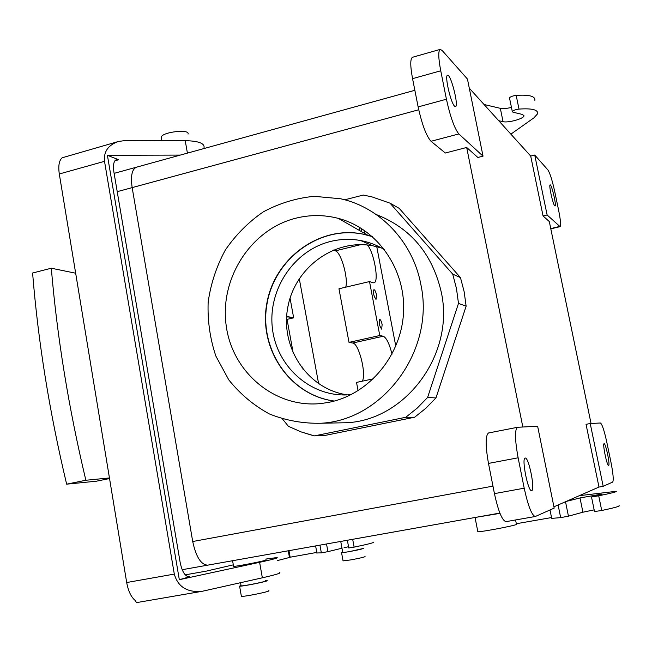 <?xml version="1.0" encoding="UTF-8"?>
<svg xmlns="http://www.w3.org/2000/svg" width="652" height="652" viewBox="0 0 652 652"><rect width="100%" height="100%" fill="white"/><g stroke="black" fill="none" stroke-linecap="round" stroke-linejoin="round"><path stroke-width="0.98" d="M373.637 542.13C374.444 542.586 367.932 544.257 354.117 547.126L348.779 547.957M348.559 546.726L344.069 547.713M326.522 543.972L327.923 551.641L341.982 548.218M327.923 551.641L321.346 552.888L319.936 545.145M316.88 552.961L321.346 552.888M289.439 557.338L316.782 552.423M277.556 560.533L289.464 557.484L288.265 550.793M290.132 557.134L288.975 550.671M265.731 559.09L277.027 557.55C278.502 557.859 272.699 559.449 259.61 562.326L179.316 579.701L189.422 576.833C185.258 576.678 182.185 571.959 180.196 562.668L113.847 171.778C112.869 164.85 113.774 160.775 116.586 159.561L118.68 159.74L107.409 155.298L180.302 155.086M59.299 173.978L104.516 161.329C103.562 151.574 108.256 144.94 118.599 141.435L62.127 157.792C59.079 160.522 58.134 165.918 59.299 173.978L75.665 273.212L51.304 268.216L32.6 273.025C38.15 341.86 49.495 412.235 66.643 484.167L96.488 481.184L109.536 478.535M51.304 268.216C57.14 337.296 68.656 407.973 85.852 480.247L109.446 477.957L126.692 582.538L174.304 574.086C177.947 586.922 187.222 592.66 202.136 591.307L262.348 577.811C275.429 574.819 281.216 573.075 279.7 572.586M66.643 484.167L85.852 480.247M204.068 147.588C204.671 143.285 198.387 140.979 185.217 140.653L126.39 140.4L118.599 141.435M185.233 574.852L206.236 571.136L233.302 564.844M104.516 161.329L174.304 574.086M179.316 579.701L107.409 155.298M75.665 273.212L109.446 477.957M202.136 591.307L136.447 602.635L135.396 600.639C131.191 597.248 128.297 591.209 126.692 582.538M334.272 401.053C290.058 395.471 258.632 349.227 266.709 304.117C274.044 258.877 319.097 225.201 362.748 234.044L372.455 236.635L367.704 235.193L338.315 218.379C324.15 214.712 309.953 214.663 295.723 218.224C250.767 229.504 219.488 278.551 226.195 325.666C232.34 372.871 275.845 409.146 322.365 403.36L329.716 402.145C369.488 393.987 401.771 355.03 403.572 311.778C405.609 268.526 376.986 228.42 338.315 218.379C324.15 214.712 309.953 214.663 295.723 218.224C250.767 229.504 219.488 278.551 226.195 325.666C232.34 372.871 275.845 409.146 322.365 403.36L329.716 402.145C369.488 393.987 401.771 355.03 403.572 311.778C405.609 268.526 376.986 228.42 338.315 218.379L367.704 235.193L362.748 234.044C319.097 225.201 274.044 258.877 266.709 304.117C258.632 349.227 290.058 395.471 334.272 401.053M334.329 401.037C290.181 395.365 258.868 349.138 266.978 304.085C274.353 258.909 319.358 225.307 362.96 234.133L372.496 236.668L362.96 234.133C319.358 225.307 274.353 258.909 266.978 304.085C258.868 349.138 290.181 395.365 334.329 401.037M330.621 241.444C294.093 250.352 268.094 289.154 272.3 327.443C276.106 365.78 309.724 396.677 347.483 394.9L351.069 394.647L347.483 394.9C309.724 396.677 276.106 365.78 272.3 327.443C268.094 289.154 294.093 250.352 330.621 241.444C340.605 239.007 350.637 238.705 360.719 240.555C350.637 238.705 340.605 239.007 330.621 241.444M384.729 249.838C377.247 245.258 369.244 242.161 360.719 240.555L372.903 245.804L381.681 248.062L372.903 245.804C334.044 238.298 294.109 268.257 287.597 308.445C280.45 348.527 308.306 389.611 347.557 394.892C308.306 389.611 280.45 348.527 287.597 308.445C294.109 268.257 334.044 238.298 372.903 245.804L360.719 240.555C369.244 242.161 377.247 245.258 384.729 249.838M420.809 284.288C412.863 241.688 379.92 207.312 340.662 198.77L314.142 196.317C296.277 198.078 279.349 203.245 263.367 211.818C248.363 222.136 235.657 234.924 225.242 250.181C216.44 266.481 210.743 283.824 208.151 302.21C207.466 320.743 210.034 338.706 215.861 356.082L228.754 379.823C240.042 393.93 253.538 405.283 269.235 413.881C285.837 420.581 303.196 423.694 321.306 423.229C383.792 419.921 435.291 349.594 420.809 284.288C412.863 241.688 379.92 207.312 340.662 198.77L314.142 196.317C296.277 198.078 279.349 203.245 263.367 211.818C248.363 222.136 235.657 234.924 225.242 250.181C216.44 266.481 210.743 283.824 208.151 302.21C207.466 320.743 210.034 338.706 215.861 356.082L228.754 379.823C240.042 393.93 253.538 405.283 269.235 413.881C285.837 420.581 303.196 423.694 321.306 423.229C383.792 419.921 435.291 349.594 420.809 284.288M441.249 292.039C432.349 253.856 410.662 228.013 376.188 214.508C410.662 228.013 432.349 253.856 441.249 292.039C454.974 353.482 406.408 419.57 347.223 422.716C406.408 419.57 454.974 353.482 441.249 292.039M376.522 245.494L395.797 346.228L376.522 245.494M299.26 278.567L318.641 383.792L299.26 278.567M390.035 203.171L372.039 196.904L363.303 195.054L344.761 199.797L363.303 195.054L372.039 196.904L390.035 203.171L399.195 208.347L460.475 277.613L399.195 208.347L390.035 203.171L452.716 274.117L460.475 277.613L464.142 291.68L466.131 306.171L464.142 291.68L460.475 277.613L452.716 274.117L390.035 203.171M427.59 397.5L458.495 303.4L466.131 306.171L435.968 397.924L466.131 306.171L458.495 303.4L456.465 288.543L452.716 274.117L456.465 288.543L458.495 303.4L427.59 397.5L435.968 397.924L425.846 408.258L414.656 417.223L425.846 408.258L435.968 397.924L427.59 397.5L417.223 408.095L405.764 417.288L414.656 417.223L325.356 435.365L414.656 417.223L405.764 417.288L417.223 408.095L427.59 397.5M314.427 435.878L405.764 417.288L314.427 435.878L325.356 435.365L314.427 435.878L312.495 435.414L301.11 431.909L288.412 426.302L301.11 431.909L314.427 435.878M282.52 419.057L288.412 426.302L282.52 419.057M192.715 541.519L132.16 187.605C130.506 175.967 131.948 169.153 136.504 167.181L414.859 90.294L136.504 167.181C131.957 169.161 130.506 175.967 132.16 187.613C130.506 175.967 131.948 169.153 136.504 167.181C131.957 169.161 130.506 175.967 132.16 187.613L418.731 109.764L132.16 187.605L192.715 541.519C196.048 556.987 201.06 564.86 207.76 565.145C201.06 564.86 196.048 556.979 192.715 541.519C196.048 556.987 201.06 564.86 207.76 565.145C201.06 564.86 196.048 556.979 192.715 541.519L492.969 486.123L192.715 541.519M442.113 50.44L467.451 79.063L483.034 156.154L467.451 79.063L442.113 50.44L440.206 49.397L442.113 50.44M469.293 88.175L530.704 156.064L534.73 155.037L547.9 169.911L534.73 155.037L547.118 214.973L534.73 155.037L530.704 156.064L543.059 215.951L547.118 214.973L560.076 226.651C561.07 225.608 560.606 220.221 558.666 210.482L554.803 191.9C552.301 180.482 550.003 173.155 547.9 169.911C550.003 173.155 552.301 180.482 554.803 191.9L558.666 210.482C560.606 220.221 561.07 225.608 560.076 226.651L550.81 228.86L560.076 226.651L547.118 214.973L543.059 215.951L530.704 156.064L469.293 88.175M454.623 106.235C450.76 103.081 444.395 75.233 447.557 75.298C450.793 73.717 459.065 106.431 455.503 106.635L454.623 106.235C450.76 103.081 444.395 75.233 447.557 75.298C450.793 73.717 459.065 106.431 455.503 106.635L454.623 106.235M440.744 70.791L446.424 99.218L418.136 106.92C422.023 124.581 426.318 136.032 431.021 141.288L445.332 153.016L466.677 147.458L477.859 157.482L483.034 156.154L458.853 133.945C454.485 128.558 450.345 116.985 446.424 99.218L418.136 106.92C422.023 124.581 426.318 136.032 431.021 141.288L445.332 153.016L466.677 147.458L477.859 157.482L483.034 156.154L458.853 133.945C454.485 128.558 450.345 116.985 446.424 99.218L440.744 70.791C438.315 57.881 438.144 50.75 440.206 49.397L412.504 57.262C410.181 58.68 410.198 65.811 412.561 78.656L418.136 106.92L412.561 78.656L440.744 70.791C438.315 57.881 438.144 50.75 440.206 49.397L412.504 57.262C410.181 58.68 410.198 65.811 412.561 78.656L440.744 70.791M522.831 427.003L466.677 147.458L522.831 427.003M188.037 134.092C190.164 128.77 162.014 131.965 161.297 137.165L161.476 138.167L161.297 137.165C162.014 131.965 190.164 128.77 188.037 134.092M553.923 506.808L598.984 487.06L603.19 486.302L612.684 482.072L603.19 486.302L590.215 423.523L603.19 486.302L598.984 487.06L586.042 424.33L590.215 423.523L600.419 422.993C602.114 424.11 604.241 430.516 606.808 442.219L610.842 461.624C613.165 473.45 613.776 480.263 612.684 482.072C613.776 480.263 613.165 473.45 610.842 461.624L606.808 442.219C604.241 430.516 602.114 424.11 600.419 422.993L590.215 423.523L586.042 424.33L598.984 487.06L553.923 506.808M591.046 423.482L549.302 221.55L543.059 215.951L549.302 221.55L591.046 423.482M535.504 516.425L554.184 508.112L537.631 426.237L554.184 508.112L535.504 516.425M525.186 458.079L525.178 458.079C521.298 457.883 528.087 492.146 531.633 490.622C535.504 490.614 528.756 456.677 525.186 458.079L525.178 458.079C521.298 457.883 528.087 492.146 531.633 490.622C535.504 490.614 528.756 456.677 525.186 458.079M524.2 488.185L518.12 457.794L488.487 463.417C485.332 445.438 485.365 435.291 488.576 432.969C485.365 435.291 485.332 445.438 488.487 463.417L494.444 493.629L488.487 463.417L518.12 457.794C514.86 439.717 514.656 429.554 517.501 427.288C514.656 429.554 514.86 439.717 518.12 457.794L524.2 488.185C528.096 505.993 531.787 515.43 535.276 516.498L506.009 521.649C502.17 520.655 498.315 511.315 494.444 493.629L524.2 488.185C528.096 505.993 531.787 515.43 535.276 516.498L506.009 521.649C502.17 520.655 498.315 511.315 494.444 493.629L524.2 488.185M517.639 427.272L537.631 426.237L517.501 427.288L488.576 432.969L517.639 427.272M265.877 559.913C269.675 559.986 235.625 566.767 233.563 566.335L233.563 566.335C235.625 566.767 269.675 559.986 265.877 559.913M265.478 580.883C268.363 581.185 242.699 586.392 241.093 585.83L241.093 585.83C242.699 586.392 268.363 581.185 265.478 580.883M268.754 590.696C272.031 591.168 243.196 597.077 241.37 596.311L241.37 596.311C243.196 597.077 272.031 591.168 268.754 590.696M265.429 580.622L266.961 580.582C270.213 580.916 241.395 586.767 239.594 586.132L241.02 585.398L239.594 586.132L241.37 596.311L239.594 586.132C241.395 586.767 270.213 580.916 266.961 580.582L265.429 580.622M554.762 205.861L555.031 205.983C556.726 206.081 551.625 184.043 550.149 184.899C548.568 184.671 552.937 204.5 554.762 205.861L555.031 205.983C556.726 206.081 551.625 184.043 550.149 184.899C548.568 184.671 552.937 204.5 554.762 205.861M604.111 443.71C605.675 442.912 610.378 465.634 608.601 465.471C607.053 466.327 602.326 443.45 604.111 443.71L604.111 443.71C605.675 442.912 610.378 465.634 608.601 465.471C607.053 466.327 602.326 443.45 604.111 443.71L604.111 443.71M342.765 552.488C343.783 552.863 364.395 548.829 362.357 548.65C364.395 548.829 343.783 552.863 342.765 552.488L340.735 541.437L342.765 552.488M350.637 559.921C359.741 558.242 364.549 557.126 365.063 556.555C364.549 557.126 359.741 558.242 350.637 559.921L343.058 560.883L350.637 559.921M349.122 551.698L363.555 548.413L349.122 551.698L341.558 552.725L349.122 551.698M342.716 552.211L341.558 552.725L343.058 560.883L341.558 552.725L342.716 552.211M373.466 378.788L356.522 382.414L358.078 390.727L356.522 382.414L373.466 378.788M362.292 381.175C366.611 374.207 358.869 343.245 352.724 343.025L349.016 342.382L338.967 288.771L369.513 281.566L338.967 288.771L349.016 342.382L379.774 335.519L383.229 336.228C386.457 337.712 389.383 343.694 392.015 354.191C389.383 343.694 386.457 337.712 383.229 336.228L352.724 343.025L349.016 342.382L379.774 335.519L369.513 281.566L373.05 282.756L369.513 281.566L379.774 335.519L383.229 336.228L352.724 343.025C358.869 343.245 366.611 374.207 362.292 381.175M359.839 230.694L359.146 227.043L359.839 230.694M345.715 287.182C348.543 278.665 341.11 252.316 335.421 250.841L333.294 250.026L335.421 250.841C341.11 252.316 348.543 278.665 345.715 287.182M367.402 244.997C374.093 252.234 379.342 282.446 373.93 282.821L373.05 282.756L373.93 282.821C379.342 282.446 374.093 252.234 367.402 244.997M375.992 299.39C373.694 296.065 373.009 292.821 373.93 289.659C374.892 289.871 375.748 291.64 376.497 294.965L375.992 299.39C373.694 296.065 373.009 292.821 373.93 289.659C374.892 289.871 375.748 291.64 376.497 294.965L375.992 299.39M293.661 317.834L290.058 298.151L293.661 317.834L286.505 319.496L293.661 317.834L287.1 316.758L288.38 316.75L286.603 317.165L288.38 316.75L293.661 317.834M302.683 367.1L301.11 366.937L302.683 367.1L303.131 369.562L302.683 367.1M364.549 232.283L363.995 230.099L364.549 232.283M361.803 231.819L361.355 228.379L361.803 231.819M382.137 324.582L381.664 329.138C379.35 325.861 378.673 322.601 379.627 319.366C380.564 319.57 381.404 321.306 382.137 324.582L381.664 329.138C379.35 325.861 378.673 322.601 379.627 319.366C380.564 319.57 381.404 321.306 382.137 324.582M287.679 307.964L288.437 304.207L287.679 307.964M287.059 319.366L293.302 353.612L287.059 319.366M182.796 569.595L207.54 565.186L182.796 569.595M619.033 505.65C620.59 506.099 614.82 507.712 601.731 510.492L594.502 511.551M601.731 510.492L598.707 495.805L591.511 496.987L602.049 494.159M598.707 495.805C611.796 493.099 617.574 491.608 616.058 491.331L579.375 495.659M475.577 517.395L499.986 513.36M594.151 509.864L582.921 512.211L580.003 497.941L566.148 501.453M580.003 497.941L602.024 494.045M565.512 501.73L568.446 516.172L582.921 512.211M568.446 516.172L560.671 517.639L558.104 504.974M551.608 517.941L551.698 518.373L560.671 517.639M516.319 523.727L551.535 517.558M475.072 517.574L477.851 531.812C485.789 531.388 520.875 524.404 516.408 524.151L515.569 519.962M484.061 104.499L500.328 108.33L503.051 121.671L498.707 120.693M509.571 98.256L509.497 97.898C510.402 96.7 512.627 95.86 516.172 95.379C529.188 94.556 535.414 96.211 534.86 100.343M503.051 121.671C508.055 123.049 523.523 118.811 523.972 115.909L522.456 114.459L512.953 112.185L512.309 111.557C513.222 110.4 515.447 109.577 519 109.088C532.016 108.199 538.226 109.748 537.639 113.733L533.89 117.873L510.875 134.141M511.453 107.417C506.71 108.55 502.994 108.851 500.328 108.33M354.117 547.126L352.675 539.31M114.915 160.791L118.68 159.74M259.61 562.326L262.348 577.811M187.417 153.114L185.217 140.653M189.121 576.865L189.716 576.767M458.853 133.945L431.021 141.288L458.853 133.945M559.636 226.464L550.753 228.583L559.636 226.464M360.817 244.63L335.421 250.841L360.817 244.63M117.221 191.664L132.16 187.613L117.221 191.664M485.006 105.542L484.811 104.605M516.172 95.379L519 109.088M347.361 540.255L348.787 547.998M315.609 545.92L316.929 553.214M347.223 422.716L321.306 423.229L347.223 422.716M161.892 140.555L161.297 137.165L161.892 140.555M232.585 560.72L233.563 566.335L232.585 560.72M240.547 582.709L241.093 585.83L240.547 582.709M207.76 565.145L499.872 513.067L207.76 565.145M136.301 167.238L114.116 173.367L136.301 167.238M591.511 496.987L594.518 511.616M512.309 111.557L509.497 97.898M523.972 115.909L523.809 115.119M550.003 509.97L551.698 518.373"/></g></svg>

